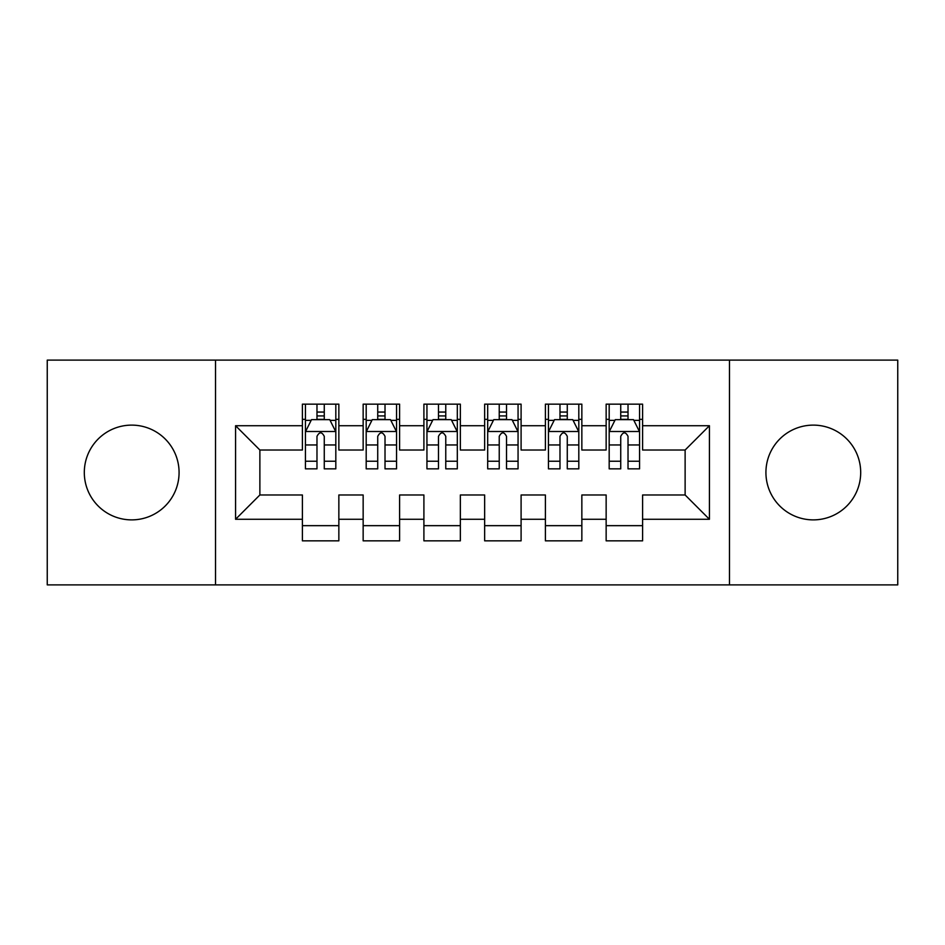 <?xml version="1.0" encoding="UTF-8"?>
<svg xmlns="http://www.w3.org/2000/svg" width="945" height="945" viewBox="0 0 945 945"><rect width="100%" height="100%" fill="white"/><g stroke="black" fill="none" stroke-linecap="round" stroke-linejoin="round"><path stroke-width="1.42" d="M813.302 425.12A47.38 47.38 0 0 0 765.922 472.5A47.38 47.38 0 0 0 813.302 519.88A47.38 47.38 0 0 0 860.694 472.5A47.38 47.38 0 0 0 813.302 425.12M131.698 425.12A47.38 47.38 0 0 0 84.306 472.5A47.38 47.38 0 0 0 131.698 519.88A47.38 47.38 0 0 0 179.077 472.5A47.38 47.38 0 0 0 131.698 425.12M729.469 584.884L897.75 584.884L897.75 360.116L729.469 360.116L729.469 584.884L215.531 584.884L215.531 360.116L47.25 360.116L47.25 584.884L215.531 584.884M729.469 360.116L215.531 360.116M235.577 519.278L235.577 425.722L302.4 425.722L302.4 450.021L259.875 450.021L259.875 494.979L235.577 519.278L302.4 519.278L302.4 540.847L338.853 540.847L338.853 519.278L363.152 519.278L363.152 540.847L399.605 540.847L399.605 519.278L423.903 519.278L423.903 540.847L460.345 540.847L460.345 519.278L484.655 519.278L484.655 540.847L521.097 540.847L521.097 519.278L545.395 519.278L545.395 540.847L581.848 540.847L581.848 519.278L606.147 519.278L606.147 540.847L642.6 540.847L642.6 494.979L685.125 494.979L685.125 450.021L642.6 450.021L642.6 425.722L709.423 425.722L709.423 519.278L642.6 519.278M642.6 425.722L642.6 404.153L606.147 404.153L606.147 425.722L581.848 425.722L581.848 404.153L545.395 404.153L545.395 425.722L521.097 425.722L521.097 404.153L484.655 404.153L484.655 425.722L460.345 425.722L460.345 404.153L423.903 404.153L423.903 425.722L399.605 425.722L399.605 404.153L363.152 404.153L363.152 425.722L338.853 425.722L338.853 404.153L302.4 404.153L302.4 425.722M581.848 519.278L581.848 494.979L606.147 494.979L606.147 519.278M709.423 425.722L685.125 450.021M521.097 519.278L521.097 494.979L545.395 494.979L545.395 519.278M606.147 425.722L606.147 450.021L581.848 450.021L581.848 425.722M460.345 519.278L460.345 494.979L484.655 494.979L484.655 519.278M545.395 425.722L545.395 450.021L521.097 450.021L521.097 425.722M399.605 519.278L399.605 494.979L423.903 494.979L423.903 519.278M484.655 425.722L484.655 450.021L460.345 450.021L460.345 425.722M338.853 519.278L338.853 494.979L363.152 494.979L363.152 519.278M423.903 425.722L423.903 450.021L399.605 450.021L399.605 425.722M259.875 494.979L302.4 494.979L302.4 519.278M363.152 425.722L363.152 450.021L338.853 450.021L338.853 425.722M606.147 419.344L609.182 419.344M639.564 419.344L642.6 419.344M545.395 419.344L548.443 419.344M578.812 419.344L581.848 419.344M484.655 419.344L487.691 419.344M518.061 419.344L521.097 419.344M423.903 419.344L426.939 419.344M457.309 419.344L460.345 419.344M363.152 419.344L366.188 419.344M396.557 419.344L399.605 419.344M302.4 419.344L305.436 419.344M335.818 419.344L338.853 419.344M302.4 525.656L338.853 525.656M363.152 525.656L399.605 525.656M423.903 525.656L460.345 525.656M484.655 525.656L521.097 525.656M545.395 525.656L581.848 525.656M606.147 525.656L642.6 525.656M235.577 425.722L259.875 450.021M685.125 494.979L709.423 519.278M324.265 412.055L316.977 412.055M335.818 461.243L324.265 461.243L324.265 468.85L335.818 468.85L335.818 431.794L329.734 419.651L311.507 419.651L305.436 431.794L305.436 468.85L316.977 468.85L316.977 461.243L305.436 461.243M305.436 431.794L305.436 404.153M335.818 431.794L335.818 404.153M316.977 419.651L316.977 404.153M324.265 404.153L324.265 419.651M324.265 461.243L324.265 436.354C321.843 431.676 319.41 431.676 316.977 436.354L316.977 461.243M324.265 419.344L316.977 419.344M385.017 412.055L377.728 412.055M396.557 461.243L385.017 461.243L385.017 468.85L396.557 468.85L396.557 431.794L390.486 419.651L372.259 419.651L366.188 431.794L366.188 468.85L377.728 468.85L377.728 461.243L366.188 461.243M366.188 431.794L366.188 404.153M396.557 431.794L396.557 404.153M377.728 419.651L377.728 404.153M385.017 404.153L385.017 419.651M385.017 461.243L385.017 436.354C382.595 431.676 380.162 431.676 377.728 436.354L377.728 461.243M385.017 419.344L377.728 419.344M445.768 412.055L438.48 412.055M457.309 461.243L445.768 461.243L445.768 468.85L457.309 468.85L457.309 431.794L451.237 419.651L433.011 419.651L426.939 431.794L426.939 468.85L438.48 468.85L438.48 461.243L426.939 461.243M426.939 431.794L426.939 404.153M457.309 431.794L457.309 404.153M438.48 419.651L438.48 404.153M445.768 404.153L445.768 419.651M445.768 461.243L445.768 436.354C443.347 431.676 440.913 431.676 438.48 436.354L438.48 461.243M445.768 419.344L438.48 419.344M506.52 412.055L499.232 412.055M518.061 461.243L506.52 461.243L506.52 468.85L518.061 468.85L518.061 431.794L511.989 419.651L493.762 419.651L487.691 431.794L487.691 468.85L499.232 468.85L499.232 461.243L487.691 461.243M487.691 431.794L487.691 404.153M518.061 431.794L518.061 404.153M499.232 419.651L499.232 404.153M506.52 404.153L506.52 419.651M506.52 461.243L506.52 436.354C504.098 431.676 501.665 431.676 499.232 436.354L499.232 461.243M506.52 419.344L499.232 419.344M567.272 412.055L559.983 412.055M578.812 461.243L567.272 461.243L567.272 468.85L578.812 468.85L578.812 431.794L572.741 419.651L554.514 419.651L548.443 431.794L548.443 468.85L559.983 468.85L559.983 461.243L548.443 461.243M548.443 431.794L548.443 404.153M578.812 431.794L578.812 404.153M559.983 419.651L559.983 404.153M567.272 404.153L567.272 419.651M567.272 461.243L567.272 436.354C564.838 431.676 562.417 431.676 559.983 436.354L559.983 461.243M567.272 419.344L559.983 419.344M628.023 412.055L620.735 412.055M639.564 461.243L628.023 461.243L628.023 468.85L639.564 468.85L639.564 431.794L633.493 419.651L615.266 419.651L609.182 431.794L609.182 468.85L620.735 468.85L620.735 461.243L609.182 461.243M609.182 431.794L609.182 404.153M639.564 431.794L639.564 404.153M620.735 419.651L620.735 404.153M628.023 404.153L628.023 419.651M628.023 461.243L628.023 436.354C625.59 431.676 623.168 431.676 620.735 436.354L620.735 461.243M628.023 419.344L620.735 419.344M335.664 431.499L305.589 431.499M305.436 420.371L311.153 420.371M330.1 420.371L335.818 420.371M316.977 444.953L305.436 444.953M335.818 444.953L324.265 444.953M324.265 415.918L316.977 415.918M396.416 431.499L366.341 431.499M366.188 420.371L371.893 420.371M390.852 420.371L396.557 420.371M377.728 444.953L366.188 444.953M396.557 444.953L385.017 444.953M385.017 415.918L377.728 415.918M457.156 431.499L427.093 431.499M426.939 420.371L432.645 420.371M451.604 420.371L457.309 420.371M438.48 444.953L426.939 444.953M457.309 444.953L445.768 444.953M445.768 415.918L438.48 415.918M517.907 431.499L487.844 431.499M487.691 420.371L493.396 420.371M512.355 420.371L518.061 420.371M499.232 444.953L487.691 444.953M518.061 444.953L506.52 444.953M506.52 415.918L499.232 415.918M578.659 431.499L548.584 431.499M548.443 420.371L554.148 420.371M573.107 420.371L578.812 420.371M559.983 444.953L548.443 444.953M578.812 444.953L567.272 444.953M567.272 415.918L559.983 415.918M639.411 431.499L609.336 431.499M609.182 420.371L614.9 420.371M633.847 420.371L639.564 420.371M620.735 444.953L609.182 444.953M639.564 444.953L628.023 444.953M628.023 415.918L620.735 415.918"/></g></svg>
